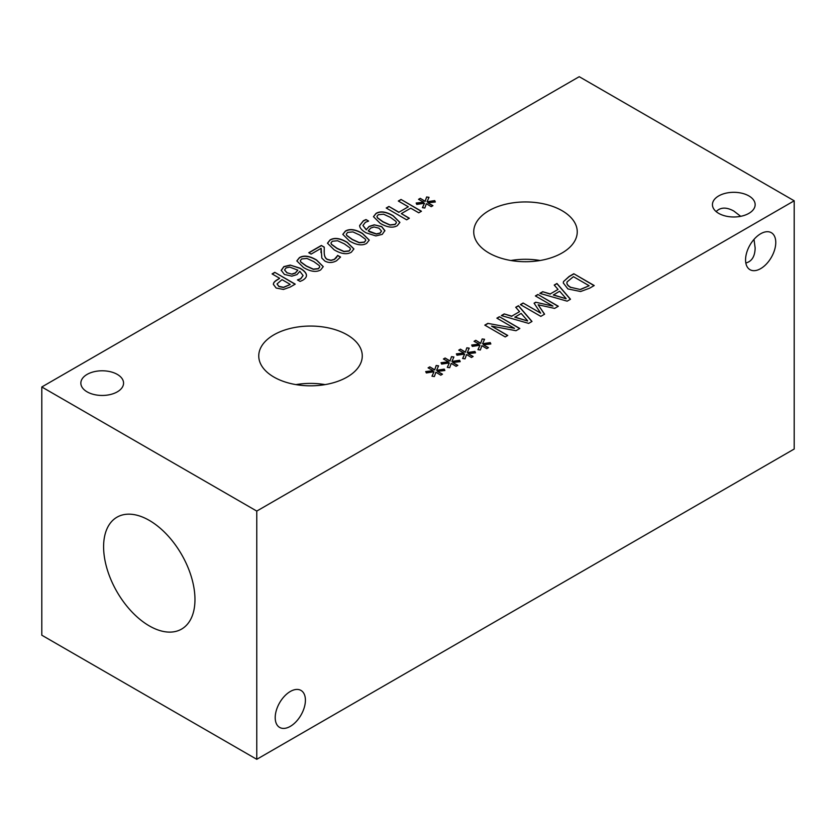 <?xml version="1.0" encoding="UTF-8"?>
<svg xmlns="http://www.w3.org/2000/svg" width="836" height="836" viewBox="0 0 836 836"><rect width="100%" height="100%" fill="white"/><g stroke="black" fill="none" stroke-linecap="round" stroke-linejoin="round"><path stroke-width="1.25" d="M290.155 284.344L282.014 279.642L277.029 283.926L278.9 286.351L283.488 287.291L290.155 284.533L283.488 287.49L278.9 286.539L277.029 284M283.467 289.444L276.152 288.033L273.403 284.376C273.288 282.829 274.616 281.241 277.395 279.632L279.694 278.304L272.087 273.905L274.793 272.337L295.223 284.135L290.092 287.093L283.467 289.444M274.793 272.337L295.045 284.23M272.254 274.009L274.793 272.536M279.694 278.304L277.395 279.83C274.616 281.439 273.288 283.028 273.403 284.574M292.025 274.009L295.348 272.912L297.867 270.164L295.348 273.111L292.025 274.208L287.072 272.766L292.025 274.208M297.867 270.164L289.768 267.112L286.069 267.917L284.553 269.923L287.072 272.766M284.553 270.018L287.072 272.954M281.199 270.362L283.853 266.621L290.207 265.085L299.999 268.147C303.583 270.195 305.683 272.264 306.31 274.365C306.927 276.476 305.725 278.44 302.684 280.259L300.082 281.439L297.449 279.914L300.678 278.681L303.081 275.535L299.831 271.303L297.01 274.574L291.837 276.162L284.407 274.438L281.199 270.258M297.564 280.05L300.678 278.879L303.081 275.629M290.207 265.085L299.999 268.346C303.583 270.394 305.683 272.463 306.31 274.563L306.457 275.493M306.31 274.563L306.457 275.399M281.199 270.561L283.853 266.809L290.207 265.284M306.31 265.942L313.291 269.108L318.401 268.607L319.791 266.851L319.3 265.608L313.782 261.605L306.937 258.449L301.671 258.941L300.302 260.675L300.814 261.929L306.31 265.942M300.302 260.78L300.814 262.117L306.31 266.13L313.291 269.307L318.401 268.805L319.791 266.956M320.669 269.913C316.269 272.463 310.553 271.679 303.531 267.541L296.832 260.895L299.403 257.634C303.792 255.053 309.508 255.837 316.572 259.996L323.271 266.632L320.669 269.913M296.832 260.999L299.403 257.833C303.792 255.252 309.508 256.035 316.572 260.195L323.271 266.726M406.63 219.805L386.211 208.018L388.918 206.45L398.918 212.219L408.323 206.795L398.323 201.027L401.04 199.459L421.459 211.247L418.742 212.814L410.737 208.185L401.332 213.619L409.347 218.238L406.63 219.805M401.332 213.619L409.18 218.342M401.04 199.459L421.292 211.341M398.49 201.121L401.04 199.647M408.323 206.795L398.918 212.219M388.918 206.45L398.918 212.417M386.378 208.112L388.918 206.649M424.458 203.252L416.777 204.412L416.161 203.033L423.622 202.155L418.533 199.334L420.247 198.341L425.169 201.267L426.621 196.972L429.035 197.317L427.039 201.758L434.72 200.598L435.316 201.988L427.844 202.834L432.943 205.666L431.219 206.659L426.339 203.712L424.813 208.028L422.42 207.673L424.458 203.252L422.504 207.683M427.844 202.834L432.776 205.771M434.72 200.598L435.232 201.999M427.039 201.758L434.72 200.786M426.621 196.972L428.952 197.495M425.169 201.267L426.621 197.171M420.247 198.341L425.169 201.466M418.7 199.428L420.247 198.529M423.622 202.155L416.244 203.211M382.93 221.697L389.91 224.874L395.031 224.361L396.421 222.616L395.919 221.362L390.412 217.36L383.557 214.204L378.3 214.706L376.931 216.44L377.433 217.684L382.93 221.697M376.931 216.534L377.433 217.882L382.93 221.895L389.91 225.072L395.031 224.56L396.41 222.71M397.299 225.678C392.899 228.228 387.183 227.444 380.15 223.306L373.462 216.66L376.033 213.399C380.411 210.818 386.138 211.602 393.192 215.761L399.89 222.397L397.299 225.678M373.462 216.754L376.033 213.588C380.411 211.006 386.138 211.801 393.192 215.949L399.89 222.491M368.216 230.82L376.294 233.881L380.014 233.066L381.519 231.091L379.011 228.228L374.058 226.974L370.756 228.061L368.216 230.82L369.46 231.791L376.294 234.08L380.014 233.265L381.519 231.196M374.246 224.821L381.676 226.556L384.884 230.621L382.24 234.373L375.866 235.93L366.084 232.836C362.552 230.788 360.441 228.709 359.762 226.587L359.626 225.542L363.399 220.725L366.001 219.554L368.634 221.07L365.405 222.303L362.949 225.448L366.262 229.681L369.094 226.399L374.246 224.821L381.676 226.744L384.884 230.893M366.262 229.681L369.094 226.598L374.246 225.02M362.949 225.542L366.262 229.869M366.001 219.554L368.446 221.153M359.626 225.636L363.399 220.923L366.001 219.743M352.28 239.399L359.261 242.565L364.381 242.064L365.771 240.308L365.269 239.065L359.762 235.062L352.907 231.906L347.651 232.398L346.282 234.132L346.783 235.386L352.28 239.399M346.282 234.226L346.783 235.574L352.28 239.587L359.261 242.764L364.381 242.252L365.76 240.413M366.649 243.37C362.249 245.92 356.533 245.136 349.5 240.998L342.812 234.352L345.383 231.091C349.761 228.51 355.488 229.294 362.542 233.453L369.24 240.089L366.649 243.37M342.812 234.446L345.383 231.29C349.761 228.709 355.488 229.492 362.542 233.652L369.24 240.183M336.96 248.24L343.941 251.417L349.051 250.904L350.441 249.159L349.95 247.905L344.432 243.903L337.587 240.747L332.32 241.249L330.951 242.983L331.464 244.227L336.96 248.24M330.951 243.077L331.464 244.425L336.96 248.438L343.941 251.615L349.051 251.103L350.441 249.253M351.319 252.221C346.919 254.771 341.203 253.987 334.181 249.849L327.482 243.203L330.053 239.942C334.442 237.361 340.158 238.145 347.222 242.304L353.921 248.94L351.319 252.221M327.482 243.297L330.053 240.131C334.442 237.549 340.158 238.344 347.222 242.492L353.921 249.034M336.626 257.248L337.639 255.367L340.545 257.039L336.542 260.769C332.456 262.953 328.558 263.047 324.838 261.051L321.818 258.073L321.149 248.313L311.117 254.102L308.756 252.733L321.348 245.46L324.243 247.132L324.232 252.817C324.368 256.255 325.455 258.428 327.472 259.359L331.046 260.257L334.379 259.285L337.639 255.555L340.461 257.185M321.149 248.313L320.982 252.597M324.138 250.622L324.232 253.015C324.368 256.453 325.455 258.627 327.472 259.547L331.046 260.445L334.379 259.484L336.626 257.436M321.348 245.46L324.232 247.32M308.923 252.827L321.348 245.659M579.233 76.693L41.8 386.974L256.767 511.078L794.2 200.797L579.233 76.693M449.329 362.928L441.648 364.088L441.042 362.709L448.504 361.831L443.404 359.01L445.128 358.017L450.04 360.943L451.503 356.648L453.917 356.993L451.91 361.434L459.591 360.264L460.187 361.664L452.725 362.51L457.825 365.342L456.101 366.335L451.221 363.378L449.695 367.704L447.291 367.349L449.329 362.928L447.375 367.359M479.979 345.226L472.298 346.397L471.692 345.007L479.153 344.139L474.054 341.307L475.778 340.315L480.69 343.251L482.153 338.946L484.566 339.291L482.56 343.742L490.241 342.572L490.836 343.962L483.375 344.819L488.475 347.651L486.751 348.643L481.87 345.686L480.345 350.002L477.941 349.657L479.979 345.226L478.025 349.667M540.819 316.374L520.4 304.586L523.106 303.019L540.704 313.176L534.068 303.186L535.719 302.235L552.962 306.091L535.374 295.934L537.903 294.471L558.323 306.258L554.623 308.4L538.154 304.785L544.591 314.19L540.819 316.374M554.205 285.066L556.954 283.477L570.486 299.236L567.153 301.169L539.837 293.352L542.7 291.701L550.266 293.927L558.061 289.423L554.205 285.066M580.633 291.513L567.895 288.932L563.276 282.934L563.506 281.586L569.097 276.465L573.799 273.748L594.218 285.536L589.568 288.221L580.633 291.513M515.707 307.282L518.456 305.704L531.999 321.463L528.655 323.396L501.349 315.58L504.212 313.928L511.768 316.154L519.564 311.65L515.707 307.282M505.216 336.929L484.796 325.131L487.837 323.375L514.485 328.329L496.877 318.161L499.405 316.698L519.835 328.485L515.979 330.711L491.578 326.124L507.755 335.466L505.216 336.929M464.659 354.077L456.978 355.237L456.362 353.858L463.823 352.991L458.734 350.159L460.448 349.166L465.37 352.102L466.822 347.797L469.236 348.142L467.24 352.583L474.921 351.423L475.517 352.813L468.045 353.67L473.145 356.491L471.42 357.484L466.54 354.537L465.025 358.853L462.621 358.498L464.659 354.077L462.705 358.508M434.009 371.769L426.329 372.94L425.712 371.55L433.173 370.682L428.084 367.85L429.798 366.858L434.72 369.794L436.173 365.489L438.586 365.834L436.591 370.285L444.271 369.115L444.867 370.515L437.395 371.362L442.495 374.194L440.771 375.186L435.89 372.229L434.375 376.545L431.972 376.2L434.009 371.769L432.055 376.21M718.688 213.368A21.36 12.331 180 0 1 712.439 204.653A21.36 12.331 180 0 1 725.617 193.252A21.36 12.331 180 0 1 748.899 195.927A21.36 12.331 180 0 1 755.148 204.653A21.36 12.331 180 0 1 741.971 216.043A21.36 12.331 180 0 1 718.688 213.368M87.101 391.844A21.36 12.331 180 0 1 80.852 383.118A21.36 12.331 180 0 1 94.029 371.727A21.36 12.331 180 0 1 117.312 374.403A21.36 12.331 180 0 1 123.561 383.118A21.36 12.331 180 0 1 110.383 394.519A21.36 12.331 180 0 1 87.101 391.844M488.882 252.963A51.759 29.887 180 0 1 473.73 231.833A51.759 29.887 180 0 1 505.675 204.224A51.759 29.887 180 0 1 562.085 210.703A51.759 29.887 180 0 1 577.248 231.833A51.759 29.887 180 0 1 545.291 259.442A51.759 29.887 180 0 1 488.882 252.963M273.915 377.067A51.759 29.887 180 0 1 258.752 355.937A51.759 29.887 180 0 1 290.709 328.339A51.759 29.887 180 0 1 347.118 334.808A51.759 29.887 180 0 1 362.27 355.937A51.759 29.887 180 0 1 330.325 383.546A51.759 29.887 180 0 1 273.915 377.067M452.725 362.51L457.647 365.436M459.591 360.264L460.103 361.675M451.91 361.434L459.591 360.462M451.503 356.648L453.833 357.171M450.04 360.943L451.503 356.847M445.128 358.017L450.04 361.142M443.582 359.104L445.128 358.205M448.504 361.831L441.126 362.887M483.375 344.819L488.297 347.745M490.241 342.572L490.753 343.972M482.56 343.742L490.241 342.77M482.153 338.946L484.483 339.479M480.69 343.251L482.153 339.144M475.778 340.315L480.69 343.45M474.231 341.401L475.778 340.513M479.153 344.139L471.776 345.195M538.154 304.785L544.497 314.252M537.903 294.471L558.155 306.363M535.542 296.028L537.903 294.669M552.962 306.091L535.719 302.235M534.162 303.332L535.719 302.423M540.704 313.176L523.106 303.019M520.567 304.68L523.106 303.207M566.108 298.567L559.639 291.2L553.327 295.035L566.108 298.755L553.327 294.836M554.32 285.191L556.954 283.665L570.382 299.309M558.061 289.423L550.266 293.927M542.7 291.701L550.266 294.126M540.066 293.415L542.7 291.9M580.466 289.35L589.161 285.745L580.466 289.549L570.758 287.312L580.466 289.549M589.161 285.745L573.433 276.674L567.08 281.91L566.923 282.955M567.08 281.91C566.411 283.707 567.634 285.515 570.758 287.312M567.08 282.108C566.411 283.906 567.634 285.713 570.758 287.511M573.799 273.748L594.051 285.64M563.506 281.586L569.097 276.653L573.799 273.947M563.276 283.038L563.506 281.774M527.61 320.784L521.141 313.416L514.83 317.252L527.61 320.982L514.83 317.063M515.822 307.418L518.456 305.892L531.884 321.526M519.564 311.65L511.768 316.154M504.212 313.928L511.768 316.353M501.569 315.642L504.212 314.117M491.578 326.124L507.577 335.56M499.405 316.698L519.668 328.59M497.044 318.255L499.405 316.896M514.485 328.329L487.837 323.375M484.964 325.235L487.837 323.574M468.045 353.67L472.977 356.596M474.921 351.423L475.433 352.823M467.24 352.583L474.921 351.611M466.822 347.797L469.153 348.33M465.37 352.102L466.822 347.995M460.448 349.166L465.37 352.29M458.901 350.253L460.448 349.364M463.823 352.991L456.446 354.046M437.395 371.362L442.328 374.288M444.271 369.115L444.783 370.515M436.591 370.285L444.271 369.313M436.173 365.489L438.503 366.022M434.72 369.794L436.173 365.687M429.798 366.858L434.72 369.993M428.251 367.945L429.798 367.056M433.173 370.682L425.796 371.738M716.149 211.592C720.496 207.171 726.38 206.983 733.789 211.017L740.686 216.315M775.766 242.471A21.36 12.331 -60 0 1 766.445 263.967A21.36 12.331 -60 0 1 749.986 269.683A21.36 12.331 -60 0 1 749.986 245.021A21.36 12.331 -60 0 1 771.346 232.701A21.36 12.331 -60 0 1 775.766 242.471M745.827 262.995C751.825 261.438 754.939 256.443 755.148 248.01L754.009 239.389M305.412 700.202A21.36 12.331 -60 0 1 296.09 721.698A21.36 12.331 -60 0 1 279.632 727.414A21.36 12.331 -60 0 1 279.632 702.752A21.36 12.331 -60 0 1 300.981 690.421A21.36 12.331 -60 0 1 305.412 700.202M540.077 260.498A51.759 29.887 0 0 0 510.89 260.498M325.11 384.612A51.759 29.887 0 0 0 295.923 384.612M103.601 546.765A64.602 37.296 60 0 1 116.988 517.191A64.602 37.296 60 0 1 166.772 534.497A64.602 37.296 60 0 1 194.966 599.516A64.602 37.296 60 0 1 181.59 629.09A64.602 37.296 60 0 1 131.806 611.785A64.602 37.296 60 0 1 103.601 546.765M41.8 386.974L41.8 635.203L256.767 759.307L794.2 449.026L794.2 200.797M256.767 759.307L256.767 511.078"/></g></svg>
